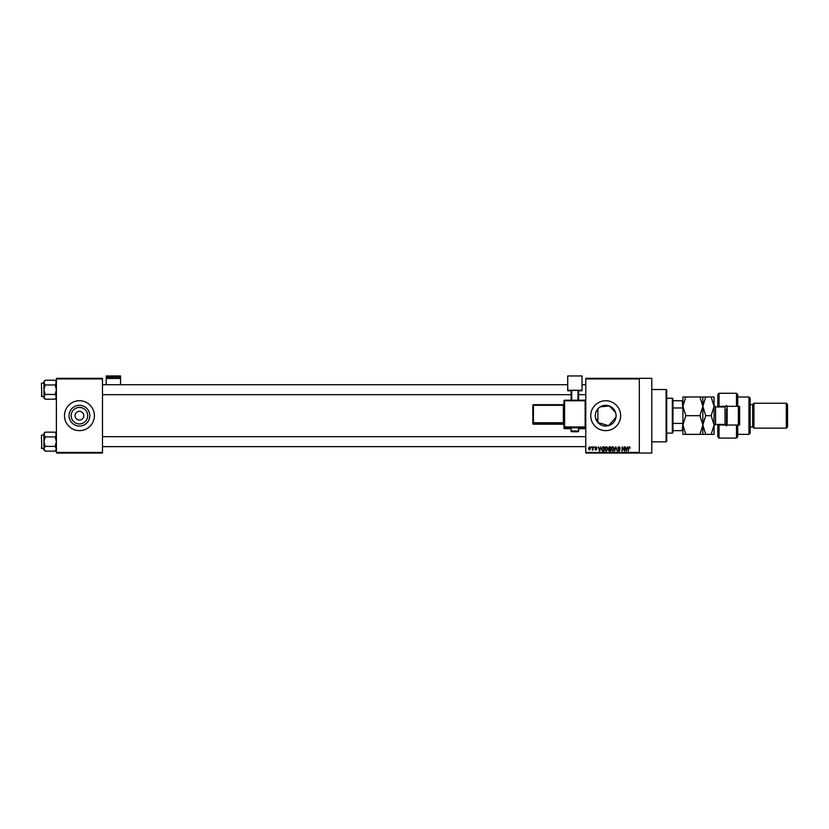 <?xml version="1.0" encoding="UTF-8"?>
<svg xmlns="http://www.w3.org/2000/svg" width="829" height="829" viewBox="0 0 829 829"><rect width="100%" height="100%" fill="white"/><g stroke="black" fill="none" stroke-linecap="round" stroke-linejoin="round"><path stroke-width="1.24" d="M87.708 415.681A8.269 8.269 0 0 1 79.439 423.951A8.269 8.269 0 0 1 71.17 415.681A8.269 8.269 0 0 1 79.439 407.412A8.269 8.269 0 0 1 87.708 415.681M75.076 415.681A4.363 4.363 0 0 0 79.439 420.044A4.363 4.363 0 0 0 83.802 415.681A4.363 4.363 0 0 0 79.439 411.329A4.363 4.363 0 0 0 75.076 415.681M69.066 415.681A10.373 10.373 0 0 0 79.439 426.065A10.373 10.373 0 0 0 89.812 415.681A10.373 10.373 0 0 0 79.439 405.308A10.373 10.373 0 0 0 69.066 415.681M64.496 415.681A14.943 14.943 0 0 0 79.439 430.634A14.943 14.943 0 0 0 94.392 415.681A14.943 14.943 0 0 0 79.439 400.739A14.943 14.943 0 0 0 64.496 415.681M615.947 417.256L608.631 425.64L597.896 422.531L595.491 417.567M615.947 414.096L616.071 415.681A10.373 10.373 0 0 1 605.698 426.065A10.373 10.373 0 0 1 595.315 415.681L595.491 413.795M590.745 415.681A14.943 14.943 0 0 0 605.698 430.634A14.943 14.943 0 0 0 620.641 415.681A14.943 14.943 0 0 0 605.698 400.739A14.943 14.943 0 0 0 590.745 415.681M639.325 378.314L639.325 378.936L585.771 378.936L585.771 378.314L651.781 378.314L651.781 453.048L585.771 453.048L585.771 452.427L639.325 452.427L639.325 453.048M591.201 446.821L591.595 447.442L591.201 446.821M593.916 446.821L594.32 447.442L593.916 446.821M600.807 446.821L599.605 451.183L598.331 446.821L599.098 448.126L600.465 448.126L600.807 446.821M607.346 447.453L607.73 448.945L606.206 451.245L604.673 448.997L605.066 447.432L606.206 446.769L607.346 447.453M613.854 447.453L614.248 448.945L612.714 451.245L611.191 448.997L611.584 447.432L612.714 446.769L613.854 447.453M618.931 446.769L620.247 448.24L618.9 447.277L618.092 448.023L620.133 450.043L619.004 451.245L617.812 449.94L618.994 450.727L619.615 449.587L617.698 448.033L618.931 446.769M627.532 446.821L626.32 451.183L625.056 446.821L625.812 448.126L627.19 448.126L627.532 446.821M585.771 378.936L585.771 452.427M639.325 378.936L639.325 452.427M629.864 447.08L630.102 448.126L628.796 447.608L628.341 451.183L628.341 448.22L629.242 446.769L629.864 447.08M624.206 446.821L624.61 451.183L622.506 447.691L622.113 451.183L622.113 446.821L624.206 450.313L624.206 446.821M615.75 446.821L617.315 451.183L615.968 447.339L614.507 451.183L615.75 446.821M609.398 446.821L610.621 446.821L610.621 451.183L609.388 451.183L608.299 450.085L608.185 448.106L609.398 446.821M602.952 446.821L604.113 446.821L604.113 451.183L602.372 451.1L601.45 449.028L602.952 446.821M595.896 446.769L596.859 447.784L595.336 447.712L596.807 449.152L595.916 450.054L594.994 449.142L596.414 449.214L594.942 447.795L595.896 446.769M592.787 446.821L593.181 449.992L592.787 449.484L592.31 450.054L592.787 446.821M589.533 446.769L590.631 448.406L589.533 450.054L588.424 448.437L589.533 446.769M595.999 411.992L597.896 408.842L597.896 422.531M600.269 406.842L609.367 405.982L615.595 412.573M102.485 453.048L56.393 453.048L56.393 452.427L102.485 452.427L102.485 453.048M102.485 378.936L56.393 378.936L56.393 378.314L102.485 378.314L102.485 452.427M56.393 378.936L56.393 452.427M595.315 415.681A10.373 10.373 0 0 1 605.698 405.308A10.373 10.373 0 0 1 616.071 415.681M626.683 449.909L627.056 448.634L625.947 448.634L626.506 450.727L626.683 449.909M612.714 450.727L613.854 448.935L612.724 447.277L611.584 449.017L612.714 450.727M610.227 450.675L610.227 449.37L609.066 449.411L608.693 450.012L610.227 450.675M610.227 448.862L610.227 447.339L608.973 447.391L608.579 448.106L610.227 448.862M606.196 450.727L607.336 448.935L606.206 447.277L605.077 449.017L606.196 450.727M603.719 450.675L603.719 447.339L603.004 447.339L601.844 449.038L602.445 450.593L603.719 450.675M599.958 449.909L600.331 448.634L599.232 448.634L599.781 450.727L599.958 449.909M589.543 449.598L590.238 448.416L589.523 447.225L588.828 448.416L589.543 449.598M666.101 389.526L666.734 390.148L666.734 441.215L666.101 441.847L666.101 389.526L651.781 389.526M56.393 397.93L55.128 399.205L45.212 399.205L43.937 396.832L45.212 394.459L43.937 389.713L45.212 384.967L43.937 382.594L45.212 380.221L43.937 381.495L43.937 397.93L45.212 399.205M41.45 384.107L41.823 396.563L41.45 383.236L43.937 382.863M41.823 396.563L43.937 396.563M56.393 381.495L55.128 380.221L45.212 380.221M55.128 380.221L56.393 382.594L55.128 384.967L45.212 384.967M55.128 384.967L56.393 389.713L55.128 394.459L45.212 394.459M55.128 394.459L56.393 396.832L55.128 399.205M672.329 433.121L672.329 398.252L672.961 398.873L672.961 432.5L672.329 433.121L666.734 433.121M672.329 398.252L666.734 398.252M682.92 430.634L682.298 430.634L682.92 421.909M672.961 430.634L682.298 430.634M672.961 400.739L682.92 400.739M672.961 423.391L682.298 423.391M682.92 409.453L682.298 400.739M672.961 407.982L682.298 407.982M41.45 396.189L41.45 395.319M56.393 449.878L55.128 451.142L45.212 451.142L43.937 448.769L45.212 446.396L43.937 441.66L45.212 436.914L43.937 434.541L45.212 432.168L43.937 433.432L43.937 449.878L45.212 451.142M41.45 436.054L41.823 448.51L41.45 435.173L43.937 434.8M41.823 448.51L43.937 448.51M56.393 433.432L55.128 432.168L45.212 432.168M55.128 432.168L56.393 434.541L55.128 436.914L45.212 436.914M55.128 436.914L56.393 441.66L55.128 446.396L45.212 446.396M55.128 446.396L56.393 448.769L55.128 451.142M41.45 448.137L41.45 447.256M737.727 406.345L736.484 406.345L736.484 393.267L737.727 394.511L737.727 406.345L739.592 406.345L739.592 425.028L737.727 425.028L737.727 436.862L736.484 438.106L736.484 425.028L719.044 425.028L719.044 438.106L717.8 436.862L717.8 424.407M719.044 425.028L717.8 426.272L719.044 424.407M725.271 406.946L725.271 406.345M748.939 396.998L750.183 398.252L750.183 433.121L748.939 434.365L748.939 396.998L737.727 396.998M786.306 403.226L787.55 404.479L787.55 426.894L786.306 428.137L786.306 403.226L753.924 403.226L752.67 404.479L752.67 426.894L750.183 426.894M753.924 403.226L753.924 428.137L786.306 428.137M736.484 406.345L719.044 406.345L719.044 406.966M719.044 393.267L719.044 406.345L717.8 405.101L717.8 394.511L719.044 393.267L736.484 393.267M717.8 406.966L717.8 405.101L719.044 406.345M725.271 425.028L725.271 424.427M736.484 425.028L737.727 425.028M727.137 406.345L727.137 425.028M738.971 406.345L738.971 425.028M738.349 425.028L738.349 406.345M685.811 396.998L682.92 396.998L682.92 406.345L685.811 396.998L699.956 396.998L702.847 406.345L699.956 415.681L685.811 415.681L682.92 406.345L682.92 425.028L685.811 415.681M702.847 396.998L702.847 406.345L705.738 396.998L699.956 396.998M685.811 434.365L682.92 425.028L682.92 434.365L705.738 434.365L702.847 425.028L699.956 434.365M699.956 415.681L702.847 425.028L702.847 434.365M702.847 406.345L702.847 425.028L705.738 415.681L702.847 406.345M711.168 434.365L714.059 425.028L711.168 415.681L714.059 406.345L711.168 396.998L714.059 396.998L714.059 434.365L705.738 434.365M711.168 415.681L705.738 415.681M711.168 396.998L705.738 396.998M726.515 425.028L726.515 409.143M120.547 377.185L120.547 375.951L106.216 375.951L106.216 377.185L120.547 377.185L120.547 384.729M120.547 378.47L106.216 378.47L106.216 384.729M106.216 378.47L106.216 377.185M574.87 427.743L571.129 427.868L571.129 430.987L578.601 430.987L578.601 427.868L574.87 427.743M585.139 428.686A0.622 0.622 0 0 0 585.771 428.065A0.622 0.622 180 0 1 585.139 428.686L578.601 428.686L585.139 428.686L585.139 427.588L564.59 427.588L564.59 428.686A0.622 0.622 180 0 1 563.969 428.065L563.969 400.821L564.59 400.801L564.59 426.945L585.139 426.945L585.139 400.801L564.59 400.801L564.59 400.2L585.139 400.2L585.771 400.821A0.622 0.622 0 0 0 585.139 400.2A0.622 0.622 180 0 1 585.771 400.821M563.969 424.821L563.969 424.821A0.622 0.622 180 0 0 563.347 424.199L563.347 423.36L533.451 423.36L533.451 424.199L563.347 424.199L563.969 424.821M582.031 390.262L567.71 390.262L567.71 375.951L582.031 375.951L582.031 390.791L578.601 390.791M571.129 390.791L567.71 390.791L567.71 390.262M571.129 400.2L571.129 390.418L571.751 390.397L571.751 400.2M577.979 400.2L577.979 390.397L571.751 390.397M577.979 390.397L578.601 390.418L578.601 400.2M532.829 406.148L532.829 423.578L532.829 406.148M726.515 425.899L725.023 424.407L725.023 406.966L715.551 406.966L715.551 424.407L714.059 425.899M564.59 428.686L571.129 428.686L564.59 428.686A0.622 0.622 0 0 1 563.969 428.065M532.829 405.308A0.622 0.622 0 0 1 533.451 404.687L533.451 422.717L563.347 422.717L563.347 405.288L532.829 405.308A0.622 0.622 -0 0 1 533.451 404.687L563.347 404.687L563.969 405.267M533.451 424.199A0.622 0.622 0 0 1 532.829 423.578A0.622 0.622 -0 0 0 533.451 424.199L563.347 424.199M532.829 422.738A0.622 0.622 -0 0 0 533.451 423.36L532.829 422.738M563.969 422.697L563.347 423.36A0.622 0.622 180 0 1 563.969 423.982M563.969 404.065A0.622 0.622 180 0 1 563.347 404.687L563.969 404.065M563.969 426.966A0.622 0.622 -0 0 0 564.59 427.588L563.969 426.966M585.139 427.588A0.622 0.622 0 0 0 585.771 426.966L585.139 427.588M564.59 400.2A0.622 0.622 0 0 0 563.969 400.821A0.622 0.622 0 0 1 564.59 400.2L585.139 400.2M666.101 441.847L651.781 441.847M585.771 384.729L582.031 384.729M567.71 384.729L102.485 384.729M585.771 394.697L578.601 394.697M571.129 394.697L102.485 394.697M102.485 446.634L585.771 446.634M102.485 436.676L585.771 436.676M752.67 404.479L750.183 404.479M736.484 438.106L719.044 438.106M748.939 434.365L737.727 434.365M752.67 426.894L753.924 428.137M725.023 424.407L715.551 424.407M725.023 406.966L726.515 405.474M715.551 406.966L714.059 405.474M571.129 430.987C570.539 431.65 571.782 431.888 574.87 431.712C577.689 431.909 578.932 431.66 578.601 430.987M533.451 404.687L563.347 404.687"/></g></svg>
